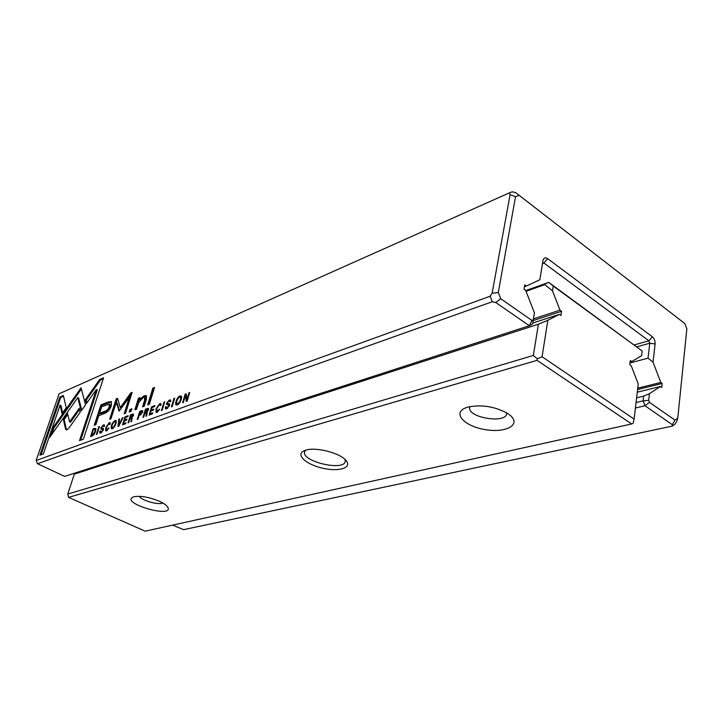 <?xml version="1.0" encoding="UTF-8"?>
<svg xmlns="http://www.w3.org/2000/svg" width="723" height="723" viewBox="0 0 723 723"><rect width="100%" height="100%" fill="white"/><g stroke="black" fill="none" stroke-linecap="round" stroke-linejoin="round"><path stroke-width="1.08" d="M101.084 432.047L100.497 432.083L100.488 430.944L99.819 431.188L99.792 433.032L100.813 432.96L103.362 429.923L103.29 428.414L101.717 428.124L101.672 427.429L103.136 425.748L103.687 425.72L103.741 426.57L104.374 426.335L104.329 424.835L103.47 424.871L100.985 427.736L100.985 429.119L102.621 429.426L102.675 430.257L101.084 432.047L101.789 432.381M152.842 388.134L147.655 404.952L149.363 404.302L154.55 387.447L152.842 388.134L154.252 388.423M112.399 428.703C115.364 426.263 116.566 423.524 116.005 420.497L115.011 420.524C112.029 423 110.836 425.73 111.423 428.712L112.399 428.703M81.166 410.989L85.531 404.916L81.084 387.799L53.077 427.537L49.724 437.343L77.795 397.578L81.166 410.989M138.382 398.292L134.903 409.814L136.584 409.173L138.59 402.756L143.118 397.56L144.609 397.451L144.573 400.334L142.539 406.904L144.22 406.263L146.371 399.322L146.299 395.68L144.004 395.852L139.512 399.602L140.036 397.641L138.382 398.292L139.792 398.572M167.004 407.754L166.254 407.79L166.2 406.606L165.404 406.904L165.44 408.82L166.724 408.739L169.616 405.386L169.498 403.832L167.456 403.524L167.393 402.801L169.055 400.958L169.76 400.922L169.851 401.798L170.601 401.518L170.501 399.964L169.408 400.009L166.588 403.172L166.688 404.645L168.73 404.916L168.802 405.775L167.004 407.754L167.781 408.152M125.061 416.837L122.53 424.862L125.694 423.705L125.992 422.738L123.497 423.66L124.356 420.922L126.697 420.054L126.995 419.105L124.654 419.973L125.431 417.533L127.872 416.611L128.17 415.671L125.061 416.837L125.983 417.298L127.881 416.584M118.003 426.525L118.726 426.263L123.1 417.578L122.386 417.849L118.78 425.142L119.548 418.915L118.816 419.195L118.003 426.525M111.206 401.545L107.384 402.277L100.913 404.907L94.243 425.323L95.825 424.717L98.771 415.671L103.723 413.728C107.492 412.553 110.041 409.805 111.387 405.504L111.206 401.545M65.603 429.29L66.85 429.959L69.037 427.944L80.154 412.273L79.178 408.35L69.571 421.907L67.528 413.258L63.317 419.223L65.603 429.29L66.471 429.697L64.175 419.638L67.817 414.478M106.534 430.863L109.001 427.953L106.344 429.95L106.534 427.284L108.875 423.561L109.498 424.518L110.176 424.265L110.086 422.684L109.2 422.711L105.838 427.564L105.685 430.872L106.534 430.863M177.316 404.853C179.9 404.573 182.702 396.99 181.211 396.014L179.937 396.032C177.352 396.358 174.541 403.922 176.069 404.853L177.316 404.853M59.123 393.773L36.15 460.506L490.14 296.249L492.137 293.195L510.104 194.65L509.019 193.023L59.123 393.773M103.579 377.795L99.684 379.512L85.404 399.656L86.417 403.533L96.376 389.516L79.494 440.641L83.371 439.213L103.579 377.795M95.788 428.459L93.086 428.893L90.565 436.611L94.008 434.541L95.508 431.468L95.788 428.459M142.594 412.218L142.567 410.547L139.783 411.288L137.243 419.457L137.939 419.195L139.051 415.608L142.594 412.218M148.45 409.923L148.396 408.368L145.495 409.137L142.955 417.352L143.66 417.099L144.808 413.375L146.389 412.96L145.938 416.258L146.688 415.978L146.877 412.227L148.45 409.923M161.419 410.565L162.16 410.293L164.69 401.898L163.958 402.178L161.419 410.565M119.187 411.062L129.408 397.252L124.193 413.746L125.558 413.222L132.137 392.39L130.773 392.941L120.298 407.6L117.542 398.31L116.222 398.843L109.643 419.295L110.962 418.789L116.186 402.53L119.187 411.062M171.423 406.886L172.173 406.615L174.713 398.12L173.954 398.409L171.423 406.886M96.349 434.487L96.972 434.261L99.494 426.48L98.87 426.715L96.349 434.487M133.384 415.562L133.339 414.026L130.565 414.767L128.034 422.838L128.703 422.594L129.851 418.933L130.709 418.617L131.478 419.06L130.89 421.789L131.622 421.518L131.848 417.822L133.384 415.562M185.142 394.189L182.603 402.774L183.326 402.512L185.477 395.219L186.227 401.446L187.185 401.093L189.724 392.462L189.01 392.734L186.95 399.756L186.245 393.773L185.142 394.189L186.344 394.613M129.986 409.489L129.2 411.993L131.098 411.27L131.893 408.757L129.986 409.489L131.595 409.688M63.38 395.517L59.864 397.072L39.901 455.201L43.362 453.927L60.099 405.034L62.033 413.673L66.209 407.745L63.38 395.517M151.631 406.823L149.092 415.101L152.481 413.854L152.788 412.86L150.113 413.845L150.971 411.026L153.475 410.095L153.773 409.11L151.27 410.04L152.047 407.528L154.659 406.543L154.957 405.567L151.631 406.823L152.571 407.302L154.668 406.516M157.008 412.309L159.729 409.182L156.71 411.342L156.828 408.558L159.358 404.573L159.991 404.573L160.126 405.558L160.904 405.269L160.759 403.633L159.693 403.669L156.041 408.875L155.978 412.318L157.008 412.309M636.059 402.53L643.09 400.867L643.642 396.132L649.453 393.646L648.694 400.325L649.471 402.359L674.948 420.108L677.767 418.138L676.62 421.681L674.803 424.338L672.291 426.109L672.336 424.699L644.979 405.775L635.418 407.998M37.542 463.732L64.654 476.403L529.326 325.739L495.806 302.539L492.291 301.726L37.542 463.732L36.15 460.506M534.424 312.77L532.562 324.094L529.326 325.739L531.929 320.452L533.267 319.774L534.424 312.77L525.666 290.348L523.994 289.155L524.717 284.853L526.389 286.046L524.392 286.76M653.032 362.16L648.043 358.156L649.778 343.208L648.856 340.804L544.003 263.082L543 262.901L542.449 263.787L539.828 279.756L542.946 260.723C543.678 257.876 545.232 257.171 547.618 258.617L652.336 336.746C654.315 338.536 655.237 340.94 655.101 343.976L653.032 362.16L660.822 382.458L637.767 388.17M526.389 286.046L539.828 279.756M648.043 358.156L629.986 363.009M660.822 382.458L662.196 383.452L637.605 389.507M662.196 383.452L661.753 387.51L660.37 386.525L637.288 392.164M643.642 396.132L636.62 397.813M660.37 386.525L649.453 393.646M172.652 525.115L183.588 529.643L672.291 426.109M509.019 193.023L512.255 191.83L515.616 192.598L684.862 323.606L519.15 195.346L515.535 196.701L498.292 292.553L500.705 298.698L531.929 320.452M677.767 418.138L686.85 328.829L684.862 323.606M649.471 402.359L644.979 405.775L643.09 400.867L648.694 400.325M492.291 301.726L490.14 296.249M674.948 420.108L672.336 424.699M498.292 292.553L492.137 293.195M495.806 302.539L500.705 298.698M510.104 194.65L515.535 196.701M519.15 195.346L515.616 192.598M533.267 319.774L532.562 324.094M180.217 396.882L181.509 396.385M176.737 404.988L176.611 403.624M178.093 404.455L176.918 403.922M177.605 403.868C180 401.843 180.949 399.539 180.461 396.972L179.647 396.972C177.262 399.006 176.313 401.301 176.81 403.868L178.373 404.265M86.977 402.756L86.272 400.081L100.551 379.955L103.262 378.762M100.551 379.955L99.684 379.512M86.272 400.081L85.404 399.656M80.669 440.208L97.253 389.95L96.376 389.516M94.586 429.101L95.87 428.649M91.758 436.177L91.92 435.671M92.652 435.797L91.478 435.463L92.463 435.101L94.867 431.712L94.975 429.164L93.421 429.507L91.478 435.463M93.954 429.308L93.086 428.893M139.783 411.288L140.714 411.767L142.793 410.998M139.584 415.409L139.774 414.803M140.587 414.966L139.367 414.595L141.853 412.517L141.862 411.523L140.181 411.965L139.367 414.595M146.407 409.706L148.622 408.811M145.332 413.176L145.522 412.571M147.23 412.408L146.055 412.842L145.115 412.372L147.655 410.321L147.664 409.417L145.874 409.905L145.115 412.372M146.435 409.616L145.495 409.137M108.812 428.468L108.296 428.215M106.417 429.986L107.32 430.429M110.321 423.091L109.399 423.561L110.23 423.976M106.335 430.926L106.299 429.914M164.519 402.467L163.958 402.178M69.571 421.907L70.438 422.322L79.485 409.57M64.175 419.638L63.317 419.223M95.436 424.862L101.798 405.35L111.505 401.816M109.3 404.13L110.194 404.573L110.122 406.995C109.272 409.652 107.628 411.279 105.187 411.884L100.443 413.755L99.548 413.312L104.284 411.441C106.733 410.836 108.378 409.2 109.218 406.543L109.3 404.13L101.726 406.633L99.548 413.312M101.798 405.35L100.913 404.907M125.404 413.285L130.321 397.722L129.408 397.252M120.298 407.6L121.211 408.052L131.839 393.348M131.685 393.411L130.773 392.941M110.845 418.834L117.117 399.295L117.759 399.042M117.117 399.295L116.222 398.843M119.548 410.818L117.09 402.982L116.186 402.53M119.304 411.007L118.753 410.727M122.847 418.075L122.386 417.849M119.476 419.521L118.816 419.195M174.532 398.707L173.954 398.409M123.741 424.419L123.913 423.868M124.907 420.714L125.079 420.18M123.497 423.66L124.428 424.112L125.712 423.642M124.654 419.973L126.706 420.018M99.34 426.941L98.87 426.715M131.469 415.327L133.565 414.469M130.393 418.734L130.583 418.156M131.848 417.822L131.098 418.409L130.167 417.948L132.616 415.951L132.634 415.056L130.926 415.526L130.167 417.948M131.496 415.228L130.565 414.767M166.326 407.835L167.501 408.35M166.082 407.248L165.404 406.904M166.154 408.902L166.254 407.799M167.429 404.79L167.564 403.579L169.733 404.148M170.646 401.382L169.76 400.922M169.625 400.867L170.755 400.388M168.73 404.916L169.598 405.368M185.892 395.436L186.109 394.704M187.103 401.129L186.444 395.725L185.477 395.219M189.562 393.023L189.01 392.734M187.501 400.045L186.95 399.756M136.123 409.354L139.304 398.762M143.769 406.434L145.504 400.804L145.404 397.858M142.259 397.984L146.57 395.969M140.099 399.9L139.512 399.602M130.42 411.532L130.917 409.95M51.658 434.604L53.936 427.944L81.392 388.992M53.936 427.944L53.077 427.537M81.735 410.203L78.644 398.002L77.795 397.578M115.246 421.337L116.276 420.867M112.065 428.802L111.984 427.727M113.14 428.305L112.155 427.835M112.68 427.79C114.821 425.883 115.707 423.75 115.355 421.382L114.722 421.392C112.589 423.307 111.704 425.44 112.065 427.799L113.375 428.133M41.039 454.785L60.705 397.478L63.543 396.231M60.705 397.478L59.864 397.072M62.603 412.851L60.94 405.44L60.099 405.034M148.884 404.482L153.773 388.622M150.33 414.641L150.511 414.044M151.496 410.827L151.676 410.248M150.113 413.845L151.062 414.324L152.499 413.791M151.27 410.04L152.219 410.528L153.493 410.049M100.56 432.11L101.554 432.571M100.37 431.459L99.819 431.188M100.479 433.068L100.587 432.119M101.798 428.17L103.506 428.694M103.651 425.702L104.555 425.26M101.753 429.299L101.889 428.206M159.503 409.778L158.915 409.48M156.801 411.387L157.813 411.884M159.991 404.573L160.858 405.016M159.928 404.537L161.021 404.049M156.638 412.417L156.575 411.197M79.376 471.631L74.306 474.143L67.781 494.044L533.357 355.463L538.409 324.229L547.835 320.28L542.078 356.764L634.098 419.069L638.264 383.985L631.224 365.721L629.787 364.69L630.293 360.569L631.73 361.599L630.113 362.033M631.73 361.599L641.626 355.617L642.178 350.989L553.249 286.046L552.489 290.845L559.991 310.149L533.42 318.888M525.748 290.574L548.766 282.395L642.178 350.989M552.489 290.845L544.799 284.645L544.898 284.04L525.847 290.818M544.799 284.645L526.037 291.297M559.991 310.149L561.581 311.288L533.131 320.605M561.581 311.288L560.931 315.526L559.34 314.388L532.734 323.054M538.409 324.229L74.306 474.143M559.34 314.388L547.835 320.28M306.118 450.058C316.34 446.877 340.072 453.032 345.928 460.37C352.725 467.88 338.762 472.146 322.223 468.097C305.612 464.32 295.047 454.288 304.455 450.61L306.118 450.058M468.224 407.004C481.654 404.437 494.649 406.489 507.23 413.176L510.628 415.707C521.292 425.178 505.097 433.285 484.808 429.552C464.473 426.236 452.273 413.33 465.35 407.98L468.224 407.004M133.99 496.728C140.895 495.589 149.462 497.144 159.684 501.4C163.534 503.199 166.127 504.979 167.456 506.715C175.779 519.25 119.349 503.271 133.195 496.99L133.99 496.728M145.16 531.17L631.667 423.976L537.026 360.343L68.577 497.379L145.16 531.17M139.214 496.294C141.618 500.515 158.473 505.296 162.783 502.991M469.977 406.597L469.706 407.447C467.031 417.442 505.657 424.094 506.66 413.746L506.696 412.851M305.648 450.185L304.573 451.902C301.374 461.428 343.85 471.441 345.251 461.482L345.043 459.466M544.898 284.04L548.766 282.395M537.026 360.343L537.288 358.771L533.357 355.463M67.781 494.044L68.577 497.379M634.098 419.069L633.149 423.344L631.667 423.976M537.288 358.771L542.078 356.764M553.249 286.046L548.766 282.44M634.333 344.898L648.856 340.804L652.336 336.746M547.618 258.617L544.003 263.082L542.476 263.651M655.101 343.976L649.778 343.208L636.936 346.805M542.449 263.787L542.946 260.723M180.895 396.538L179.937 396.032M95.273 428.847L94.379 428.405M93.177 435.445L92.463 435.101M95.346 431.947L94.867 431.712M142.53 411.08L141.591 410.61M141.112 414.595L140.37 414.225M142.395 412.788L141.853 412.517M148.296 408.911L147.356 408.432M147.131 413.8L146.507 413.484M147.094 412.462L146.145 411.983M148.188 410.592L147.655 410.321M107.501 430.275L106.823 429.95M110.113 423.163L109.2 422.711M106.371 427.826L105.838 427.564M108.278 402.729L107.384 402.277M105.187 411.884L104.284 411.441M110.122 406.995L109.218 406.543M133.285 414.559L132.354 414.089M132.074 419.349L131.478 419.06M132.092 418.039L131.152 417.578M133.14 416.204L132.616 415.951M166.073 407.374L165.377 407.022M169.453 404.13L168.495 403.642M170.357 400.506L169.408 400.009M167.546 403.66L166.588 403.172M169.363 406.064L168.802 405.775M138.283 402.431L137.352 401.961M145.504 400.804L144.573 400.334M144.925 396.331L144.004 395.852M115.924 420.976L115.011 420.524M100.352 431.577L99.783 431.297M103.443 428.685L102.53 428.242M104.374 425.314L103.47 424.871M101.645 428.061L100.985 427.736M103.145 430.492L102.675 430.257M158.039 411.721L157.298 411.351M160.642 404.157L159.693 403.669M156.656 409.191L156.041 408.875M180.461 396.972L181.428 397.469M94.975 429.164L95.879 429.607M141.862 411.523L142.675 411.938M147.221 413.384L146.389 412.96M147.664 409.417L148.477 409.824M132.164 418.933L131.369 418.536M132.634 415.056L133.421 415.445M145.54 397.921L144.609 397.451M115.355 421.382L116.276 421.834M104.455 426.1L103.687 425.72M103.398 429.796L102.621 429.426"/></g></svg>
